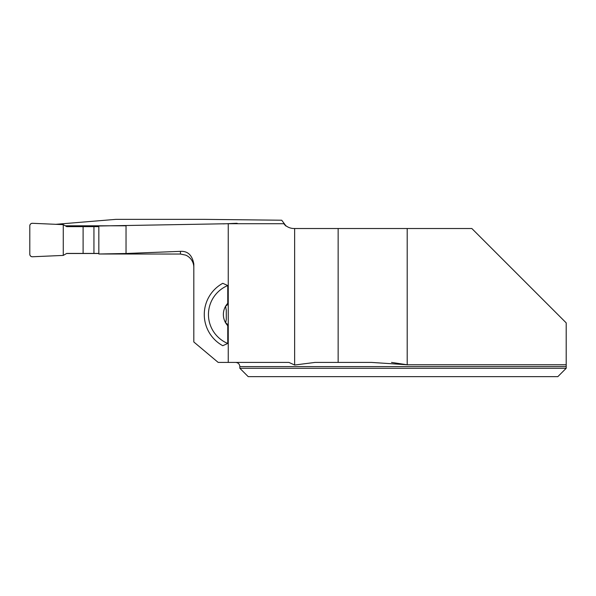 <?xml version="1.0" encoding="UTF-8"?>
<svg xmlns="http://www.w3.org/2000/svg" width="596" height="596" viewBox="0 0 596 596"><rect width="100%" height="100%" fill="white"/><g stroke="black" fill="none" stroke-linecap="round" stroke-linejoin="round"><path stroke-width="0.89" d="M391.527 362.413L407.202 364.774L566.2 364.774L566.2 368.276L566.2 322.876L471.846 228.521L294.096 228.521A13.388 13.388 0 0 1 283.815 223.716C287.197 227.679 286.49 226.517 281.707 220.222L203.974 219.358L115.877 219.358L55.838 224.32M407.202 228.521L407.202 364.774L371.457 362.413L315.083 362.413L294.633 365.02L294.633 228.521M294.633 365.02L288.941 362.413L228.253 362.413L228.253 223.716L283.815 223.716M338.148 362.413L338.148 228.521M239.838 368.276L566.2 368.276L557.834 376.642L248.212 376.642L239.838 368.276L239.838 366.6C239.592 364.059 238.199 362.666 235.658 362.413M557.834 376.642L566.2 368.276M228.253 223.716L98.832 225.996L98.832 254L180.424 254.038L185.699 255.125A13.388 13.388 0 0 1 193.819 267.433M125.994 225.802L65.277 225.802M180.424 254.038L180.424 251.348L126.032 253.494L98.832 254M180.424 251.348C187.747 250.938 192.21 255.155 193.819 263.991L193.819 341.977L218.173 362.413L228.253 362.413M98.832 253.494L66.596 253.494M227.754 325.699L227.754 343.467L222.77 345.71A35.566 35.566 0 0 1 222.77 283.309L227.754 285.544L227.754 303.312A16.472 16.472 0 0 0 227.754 325.699L227.292 324.105L225.631 322.838L226.294 319.247L226.294 309.764M226.085 309.555L225.631 306.173L227.292 304.906L227.754 303.312M225.355 306.821L225.728 306.024M225.683 322.92L225.355 322.205M126.032 253.494L126.032 225.802M227.754 343.467A31.379 31.379 0 0 1 227.754 285.544M98.832 253.419L66.73 253.419L63.273 255.416L32.422 256.764A2.511 2.511 0 0 1 29.8 254.254L29.8 225.802A2.511 2.511 0 0 1 32.422 223.299L63.273 224.64L66.73 226.644L98.832 226.644M237.886 223.716A2.511 2.511 0 0 0 236.381 223.299L223.18 223.873M93.944 226.644L93.944 253.419M83.105 226.644L83.105 253.419M63.273 224.64L32.422 223.299C30.85 223.403 29.979 224.238 29.8 225.802L29.8 254.254C29.979 255.818 30.85 256.652 32.422 256.764L63.273 255.416L63.273 224.64L63.273 255.416M566.2 366.6L239.838 366.6"/></g></svg>

